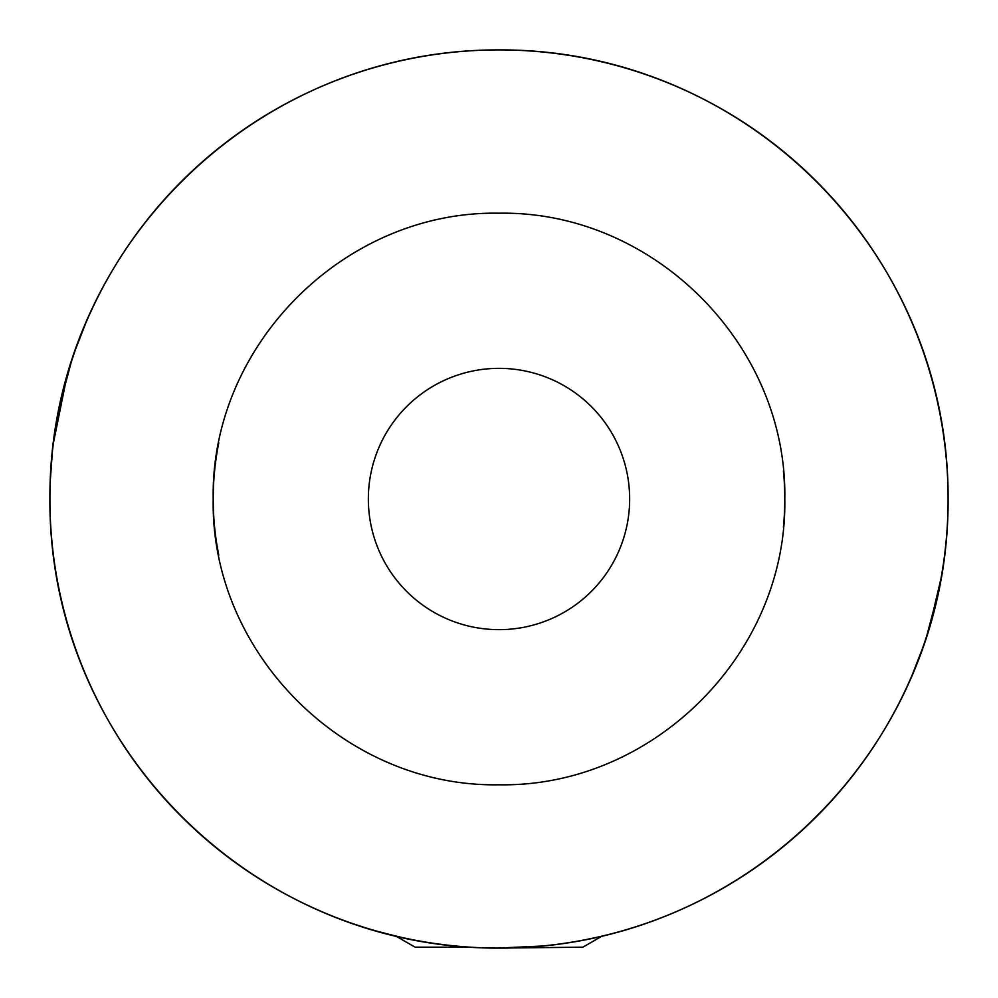 <?xml version="1.0" encoding="UTF-8"?>
<svg xmlns="http://www.w3.org/2000/svg" width="998" height="998" viewBox="0 0 998 998"><rect width="100%" height="100%" fill="white"/><g stroke="black" fill="none" stroke-linecap="round" stroke-linejoin="round"><path stroke-width="1.5" d="M386.862 933.879L402.057 937.509M542.126 946.029L497.54 948.1L522.678 947.476M614.356 933.03L616.09 932.569L614.356 933.03M619.097 931.745L620.419 931.371L619.097 931.745M585.814 939.629L596.841 937.309M50.262 481.011L52.358 452.082M60.042 404.115L71.182 362.399M122.754 253.779L124.95 250.436M125.274 249.949L122.829 253.667M85.491 323.776L75.736 348.863M66.779 377.019L53.381 443.149M616.153 932.544L614.319 933.043L616.153 932.544M527.767 947.177L498.538 948.1L582.894 947.177L601.07 936.685L599.598 936.685M398.402 936.685L377.581 931.371M948.1 499A449.1 449.1 0 0 1 499 948.1A449.1 449.1 0 0 1 49.9 499A449.1 449.1 0 0 1 499 49.9A449.1 449.1 0 0 1 948.1 499C949.298 252.631 745.656 49.201 499.499 49.9C251.708 49.064 48.603 253.105 49.9 499C48.54 744.882 252.17 948.799 498.289 948.1C746.279 949.011 949.36 744.982 948.1 499M938.407 591.814L926.793 635.714M875.234 744.221L873.05 747.564M872.726 748.051L875.171 744.333M912.496 674.236L922.539 648.363M929.724 626.133L940.927 578.94M218.774 442.85A285.79 285.79 0 0 0 213.21 499C210.403 344.747 344.934 210.466 498.863 213.21C653.49 210.478 787.559 344.971 784.79 499A285.79 285.79 0 0 0 783.405 470.844M629.651 499A130.651 130.651 0 0 0 499 368.349A130.651 130.651 0 0 0 368.349 499A130.651 130.651 0 0 0 499 629.651A130.651 130.651 0 0 0 629.651 499M783.405 527.156A285.79 285.79 0 0 0 784.79 499C787.472 653.291 653.241 787.584 498.875 784.79C344.647 787.522 210.266 652.817 213.21 499A285.79 285.79 0 0 0 218.762 555.075M470.17 947.177L415.106 947.177L396.93 936.685"/></g></svg>
